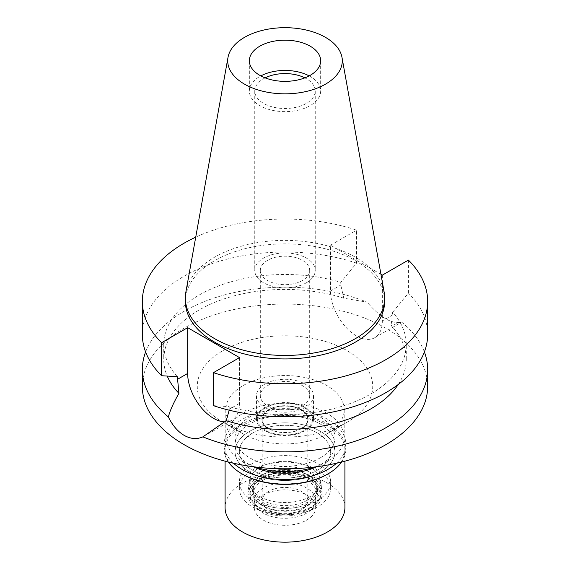 <?xml version="1.0" encoding="UTF-8"?>
<svg xmlns="http://www.w3.org/2000/svg" width="570" height="570" viewBox="0 0 570 570"><rect width="100%" height="100%" fill="white"/><g stroke="black" fill="none" stroke-linecap="round" stroke-linejoin="round"><path stroke-width="0.43" stroke-dasharray="2.85 2.14" d="M309.168 75.903A35.661 20.591 180 0 1 320.661 91.043A35.661 20.591 180 0 1 310.215 105.607A35.661 20.591 180 0 1 271.349 110.067A35.661 20.591 180 0 1 249.339 91.043A35.661 20.591 180 0 1 259.785 76.487A35.661 20.591 180 0 1 260.832 75.903M265.157 77.869A30.246 17.463 0 0 0 263.618 78.703A30.246 17.463 0 0 0 254.754 91.043A30.246 17.463 0 0 0 273.429 107.181A30.246 17.463 0 0 0 306.382 103.391A30.246 17.463 0 0 0 315.246 91.043A30.246 17.463 0 0 0 304.843 77.869M306.382 282.77A30.246 17.463 180 0 1 273.429 286.553A30.246 17.463 180 0 1 254.754 270.422A30.246 17.463 180 0 1 263.618 258.075A30.246 17.463 180 0 1 296.571 254.291A30.246 17.463 180 0 1 315.246 270.422A30.246 17.463 180 0 1 306.382 282.77M267.551 260.347A24.681 14.25 0 0 0 260.319 270.422A24.681 14.25 0 0 0 275.552 283.589A24.681 14.25 0 0 0 302.449 280.497A24.681 14.25 0 0 0 309.681 270.422A24.681 14.25 0 0 0 294.448 257.262A24.681 14.25 0 0 0 267.551 260.347M267.551 385.676A24.681 14.25 180 0 1 294.448 382.591A24.681 14.25 180 0 1 309.681 395.751A24.681 14.25 180 0 1 302.449 405.826A24.681 14.25 180 0 1 275.552 408.918A24.681 14.25 180 0 1 260.319 395.751A24.681 14.25 180 0 1 267.551 385.676M264.822 384.109A28.529 16.473 0 0 0 256.471 395.751A28.529 16.473 0 0 0 274.084 410.97A28.529 16.473 0 0 0 305.178 407.4A28.529 16.473 0 0 0 313.529 395.751A28.529 16.473 0 0 0 295.916 380.532A28.529 16.473 0 0 0 264.822 384.109M305.178 430.699A28.529 16.473 180 0 1 274.084 434.269A28.529 16.473 180 0 1 256.471 419.05A28.529 16.473 180 0 1 264.822 407.4A28.529 16.473 180 0 1 295.916 403.831A28.529 16.473 180 0 1 313.529 419.05A28.529 16.473 180 0 1 305.178 430.699M265.506 407.792A27.567 15.917 0 0 0 257.512 417.867A27.567 15.917 0 0 0 273.507 433.521A27.567 15.917 0 0 0 304.494 430.3A27.567 15.917 0 0 0 312.488 417.867A27.567 15.917 0 0 0 294.597 404.13A27.567 15.917 0 0 0 265.506 407.792A27.567 15.917 180 0 1 294.597 404.13A27.567 15.917 180 0 1 312.488 417.867A27.567 15.917 180 0 1 304.494 430.3A27.567 15.917 180 0 1 273.507 433.521A27.567 15.917 180 0 1 257.512 417.867A27.567 15.917 180 0 1 265.506 407.792M310.215 496.506A35.661 20.591 180 0 1 270.137 500.667A35.661 20.591 180 0 1 249.432 480.417A35.661 20.591 180 0 1 259.785 467.386A35.661 20.591 180 0 1 297.412 462.648A35.661 20.591 180 0 1 320.568 480.417A35.661 20.591 180 0 1 310.215 496.506M252.724 463.31A45.65 26.355 0 0 0 239.35 481.949A45.65 26.355 0 0 0 267.53 506.295A45.65 26.355 0 0 0 317.276 500.581A45.65 26.355 0 0 0 330.65 481.949A45.65 26.355 0 0 0 302.471 457.596A45.65 26.355 0 0 0 252.724 463.31M317.276 470.3A45.65 26.355 180 0 1 267.53 476.014A45.65 26.355 180 0 1 239.35 451.661A45.65 26.355 180 0 1 252.724 433.029A45.65 26.355 180 0 1 302.471 427.315A45.65 26.355 180 0 1 330.65 451.661A45.65 26.355 180 0 1 317.276 470.3A45.65 26.355 0 0 0 330.65 451.661A45.65 26.355 0 0 0 302.471 427.315A45.65 26.355 0 0 0 252.724 433.029A45.65 26.355 0 0 0 239.35 451.661A45.65 26.355 0 0 0 267.53 476.014A45.65 26.355 0 0 0 317.276 470.3M249.696 431.283A49.932 28.828 0 0 0 235.068 451.661A49.932 28.828 0 0 0 265.891 478.294A49.932 28.828 0 0 0 320.304 472.046A49.932 28.828 0 0 0 334.932 451.661A49.932 28.828 0 0 0 304.109 425.028A49.932 28.828 0 0 0 249.696 431.283A49.932 28.828 180 0 1 304.109 425.028A49.932 28.828 180 0 1 334.932 451.661A49.932 28.828 180 0 1 320.304 472.046A49.932 28.828 180 0 1 265.891 478.294A49.932 28.828 180 0 1 235.068 451.661A49.932 28.828 180 0 1 249.696 431.283M320.304 457.838A49.932 28.828 180 0 1 265.891 464.087A49.932 28.828 180 0 1 235.068 437.454A49.932 28.828 180 0 1 249.696 417.069A49.932 28.828 180 0 1 304.109 410.82A49.932 28.828 180 0 1 334.932 437.454A49.932 28.828 180 0 1 320.304 457.838M314.832 466.973A59.202 34.179 0 0 0 326.859 461.622A59.202 34.179 0 0 0 344.202 437.454A59.202 34.179 0 0 0 307.658 405.876A59.202 34.179 0 0 0 243.141 413.286A59.202 34.179 0 0 0 225.798 437.454A59.202 34.179 0 0 0 255.168 466.973M326.859 433.898A59.202 34.179 180 0 1 243.141 433.898A59.202 34.179 180 0 1 225.798 409.73A59.202 34.179 180 0 1 243.141 385.562A59.202 34.179 180 0 1 307.658 378.152A59.202 34.179 180 0 1 344.202 409.73A59.202 34.179 180 0 1 326.859 433.898L347.037 422.249L326.859 433.898M222.963 350.621A87.73 50.652 180 0 1 347.037 350.621A87.73 50.652 180 0 1 347.037 422.249A87.73 50.652 180 0 1 222.963 422.249A87.73 50.652 180 0 1 222.963 350.621M427.657 386.439A142.657 82.358 0 0 0 339.592 310.344A142.657 82.358 0 0 0 184.124 328.199A142.657 82.358 0 0 0 142.343 386.439M145.621 351.961A142.657 82.358 180 0 1 184.124 311.277A142.657 82.358 180 0 1 367.123 302.171L343.76 298.188A121.26 70.01 0 0 0 199.258 309.923A121.26 70.01 0 0 0 163.74 359.428A121.26 70.01 0 0 0 167.224 376.086M239.507 357.604L239.507 403.382A36.665 21.168 60 0 1 231.912 420.168A36.665 21.168 60 0 1 224.794 421.878M229.183 410.193L229.197 406.638A121.26 70.01 180 0 0 370.742 393.991A121.26 70.01 180 0 0 406.26 344.487L406.26 359.428A121.26 70.01 0 0 0 391.07 325.506L401.643 322.1C391.982 324.373 380.475 317.732 367.123 302.171M406.26 344.487A121.26 70.01 180 0 0 392.652 312.267L391.07 325.506M380.945 274.334L330.493 245.207L330.493 290.985A36.665 21.168 -120 0 0 356.421 335.887A36.665 21.168 -120 0 0 374.747 337.704A36.665 21.168 -120 0 0 382.342 320.917L382.342 275.139M343.76 298.188L340.803 285.029L340.803 282.335L356.564 263.148L356.564 230.159A142.657 82.358 180 0 0 195.731 237.163M401.643 322.1A142.657 82.358 180 0 1 424.379 351.961M398.202 384.515A121.26 70.01 0 0 0 406.26 359.428M213.436 405.648L229.197 406.638M330.493 245.207L356.564 230.159M384.643 301.409A99.643 57.527 0 0 0 323.133 248.256A99.643 57.527 0 0 0 214.541 260.725A99.643 57.527 0 0 0 185.357 301.409M177.348 376.706A121.26 70.01 180 0 1 163.74 344.487A121.26 70.01 180 0 1 199.258 294.982A121.26 70.01 180 0 1 340.803 282.335M356.564 263.148A142.657 82.358 0 0 0 184.124 276.158A142.657 82.358 0 0 0 142.343 334.398M392.652 312.267L408.412 293.087L408.412 260.091M427.657 334.398A142.657 82.358 0 0 0 408.412 293.087M185.884 291.983A99.643 57.527 180 0 1 214.541 257.234A99.643 57.527 180 0 1 318.331 243.696A99.643 57.527 180 0 1 384.116 291.983M259.279 472.637A36.38 21.005 0 0 0 248.727 485.925A36.38 21.005 0 0 0 269.838 506.58A36.38 21.005 0 0 0 310.721 502.341A36.38 21.005 0 0 0 321.273 485.925A36.38 21.005 0 0 0 297.661 467.799A36.38 21.005 0 0 0 259.279 472.637M268.655 409.616A23.113 13.345 0 0 0 261.887 419.05A23.113 13.345 0 0 0 276.158 431.376A23.113 13.345 0 0 0 301.345 428.483A23.113 13.345 0 0 0 308.113 419.05A23.113 13.345 0 0 0 293.842 406.724A23.113 13.345 0 0 0 268.655 409.616M301.345 428.718A23.113 13.345 180 0 1 276.158 431.611A23.113 13.345 180 0 1 261.887 419.285A23.113 13.345 180 0 1 268.655 409.844A23.113 13.345 180 0 1 293.842 406.959A23.113 13.345 180 0 1 308.113 419.285A23.113 13.345 180 0 1 301.345 428.718M268.862 409.965A22.821 13.181 0 0 0 262.179 419.285A22.821 13.181 0 0 0 276.265 431.454A22.821 13.181 0 0 0 301.138 428.597A22.821 13.181 0 0 0 307.821 419.285A22.821 13.181 0 0 0 293.735 407.108A22.821 13.181 0 0 0 268.862 409.965M301.138 509.901A22.821 13.181 180 0 1 276.265 512.758A22.821 13.181 180 0 1 262.179 500.581A22.821 13.181 180 0 1 268.862 491.269A22.821 13.181 180 0 1 293.735 488.412A22.821 13.181 180 0 1 307.821 500.581A22.821 13.181 180 0 1 301.138 509.901M263.312 488.062A30.673 17.706 0 0 0 256.999 507.813A30.673 17.706 0 0 0 306.689 513.107A30.673 17.706 0 0 0 313.001 507.813A30.673 17.706 0 0 0 302.392 485.996A30.673 17.706 0 0 0 263.312 488.062A30.673 17.706 0 0 0 254.327 500.581A30.673 17.706 0 0 0 256.999 507.813A30.673 17.706 0 0 0 306.689 513.107A30.673 17.706 0 0 0 313.001 507.813A30.673 17.706 0 0 0 315.673 500.581A30.673 17.706 0 0 0 296.735 484.222A30.673 17.706 0 0 0 263.312 488.062M310.415 507.806A35.946 20.748 180 0 1 252.189 501.6A35.946 20.748 180 0 1 259.585 478.458A35.946 20.748 180 0 1 305.385 476.036A35.946 20.748 180 0 1 317.811 501.6A35.946 20.748 180 0 1 310.415 507.806M262.806 480.318A31.386 18.119 0 0 0 253.614 493.128A31.386 18.119 0 0 0 272.987 509.872A31.386 18.119 0 0 0 307.194 505.939A31.386 18.119 0 0 0 316.386 493.128A31.386 18.119 0 0 0 297.013 476.392A31.386 18.119 0 0 0 262.806 480.318M307.194 500.303A31.386 18.119 180 0 1 272.987 504.229A31.386 18.119 180 0 1 253.614 487.485A31.386 18.119 180 0 1 262.806 474.675A31.386 18.119 180 0 1 297.013 470.749A31.386 18.119 180 0 1 316.386 487.485A31.386 18.119 180 0 1 307.194 500.303M316.628 466.745A49.932 28.828 0 0 0 320.304 464.828A49.932 28.828 0 0 0 334.932 444.443A49.932 28.828 0 0 0 304.109 417.81A49.932 28.828 0 0 0 249.696 424.059A49.932 28.828 0 0 0 235.068 444.443A49.932 28.828 0 0 0 253.372 466.745M317.276 507.108A45.65 26.355 180 0 1 267.53 512.822A45.65 26.355 180 0 1 239.35 488.469A45.65 26.355 180 0 1 252.724 469.837A45.65 26.355 180 0 1 302.471 464.123A45.65 26.355 180 0 1 330.65 488.469A45.65 26.355 180 0 1 317.276 507.108M261.801 475.074A32.811 18.945 0 0 0 252.189 488.469A32.811 18.945 0 0 0 272.446 505.975A32.811 18.945 0 0 0 308.199 501.864A32.811 18.945 0 0 0 317.811 488.469A32.811 18.945 0 0 0 297.554 470.97A32.811 18.945 0 0 0 261.801 475.074M308.199 505.127A32.811 18.945 180 0 1 272.446 509.231A32.811 18.945 180 0 1 252.189 491.732A32.811 18.945 180 0 1 261.801 478.337A32.811 18.945 180 0 1 297.554 474.233A32.811 18.945 180 0 1 317.811 491.732A32.811 18.945 180 0 1 308.199 505.127M258.773 476.591A37.093 21.411 0 0 0 247.907 491.732A37.093 21.411 0 0 0 270.807 511.518A37.093 21.411 0 0 0 311.227 506.873A37.093 21.411 0 0 0 322.093 491.732A37.093 21.411 0 0 0 299.193 471.946A37.093 21.411 0 0 0 258.773 476.591M311.227 509.673A37.093 21.411 180 0 1 270.807 514.311A37.093 21.411 180 0 1 247.907 494.525A37.093 21.411 180 0 1 258.773 479.384A37.093 21.411 180 0 1 299.193 474.746A37.093 21.411 180 0 1 322.093 494.525A37.093 21.411 180 0 1 311.227 509.673M260.283 480.261A34.955 20.178 0 0 0 253.094 502.769A34.955 20.178 0 0 0 309.717 508.796A34.955 20.178 0 0 0 316.906 502.769A34.955 20.178 0 0 0 304.822 477.902A34.955 20.178 0 0 0 260.283 480.261M263.312 495.052A30.673 17.706 180 0 1 296.735 491.212A30.673 17.706 180 0 1 315.673 507.571A30.673 17.706 180 0 1 306.689 520.096A30.673 17.706 180 0 1 273.265 523.93A30.673 17.706 180 0 1 254.327 507.571A30.673 17.706 180 0 1 263.312 495.052M344.914 507.571A59.914 34.592 0 0 0 307.928 475.615A59.914 34.592 0 0 0 242.635 483.111A59.914 34.592 0 0 0 225.086 507.571M242.635 474.261A59.914 34.592 180 0 1 225.086 449.801A59.914 34.592 180 0 1 242.635 425.341A59.914 34.592 180 0 1 307.928 417.839A59.914 34.592 180 0 1 344.914 449.801A59.914 34.592 180 0 1 327.365 474.261M341.558 462.049A60.912 35.169 0 0 0 345.912 448.982A60.912 35.169 0 0 0 308.313 416.492A60.912 35.169 0 0 0 241.929 424.116A60.912 35.169 0 0 0 224.088 448.982A60.912 35.169 0 0 0 228.442 462.049M233.529 463.246A60.912 35.169 180 0 1 224.088 444.443A60.912 35.169 180 0 1 241.929 419.577A60.912 35.169 180 0 1 308.313 411.953A60.912 35.169 180 0 1 345.912 444.443A60.912 35.169 180 0 1 336.471 463.246M239.507 403.382L229.197 409.338M392.652 314.961L382.342 320.917M330.493 290.985L340.803 285.029M249.339 60.762L249.339 91.043M320.661 60.762L320.661 91.043M254.754 91.043L254.754 270.422M315.246 91.043L315.246 270.422M260.319 270.422L260.319 395.751M309.681 270.422L309.681 395.751M256.471 395.751L256.471 419.05M313.529 395.751L313.529 419.05M248.727 485.925L249.432 480.417M321.273 485.925L320.568 480.417M239.35 488.469L239.35 481.949M330.65 488.469L330.65 481.949M235.068 437.454L235.068 444.443M334.932 437.454L334.932 444.443M225.798 409.73L225.798 437.454M344.202 409.73L344.202 437.454M243.141 433.898L222.963 422.249M231.912 420.168L205.92 435.174M374.747 337.704L400.746 322.691M163.74 344.487L163.74 359.428M262.179 419.285L262.179 500.581M307.821 419.285L307.821 500.581M253.094 502.769L252.189 501.6M316.906 502.769L317.811 501.6M253.614 487.485L253.614 493.128M316.386 487.485L316.386 493.128M252.189 488.469L252.189 491.732M317.811 488.469L317.811 491.732M247.907 491.732L247.907 494.525M322.093 491.732L322.093 494.525M315.673 500.581L315.673 507.571M254.327 500.581L254.327 507.571M225.086 449.801L225.086 461.18M344.914 449.801L344.914 461.18M224.088 444.443L224.088 448.982M345.912 444.443L345.912 448.982"/><path stroke-width="0.85" d="M259.785 46.206A35.661 20.591 0 0 0 249.339 60.762A35.661 20.591 0 0 0 271.349 79.786A35.661 20.591 0 0 0 310.215 75.326A35.661 20.591 0 0 0 320.661 60.762A35.661 20.591 0 0 0 298.652 41.738A35.661 20.591 0 0 0 259.785 46.206M260.832 75.903A35.661 20.591 180 0 1 309.168 75.903M304.843 77.869A30.246 17.463 0 0 0 265.157 77.869M255.168 466.973A59.202 34.179 0 0 0 314.832 466.973M380.945 274.334L382.342 275.139L408.412 260.091A142.657 82.358 180 0 1 427.657 301.409L427.657 334.398A142.657 82.358 0 0 1 385.876 392.637A142.657 82.358 0 0 1 213.436 405.648L213.436 372.659L239.507 357.604L187.658 327.672L161.588 342.72A142.657 82.358 180 0 1 142.343 301.409L142.343 334.398A142.657 82.358 0 0 0 161.588 375.716L177.348 376.706L178.93 393.35C173.522 402.819 169.995 410.678 168.357 416.934A142.657 82.358 180 0 1 142.343 369.517L142.343 386.439A142.657 82.358 0 0 0 230.408 462.526A142.657 82.358 0 0 0 385.876 444.671A142.657 82.358 0 0 0 427.657 386.439L427.657 369.517A142.657 82.358 180 0 1 385.876 427.757A142.657 82.358 180 0 1 202.877 436.862L226.24 420.667L229.183 410.193M142.343 369.517A142.657 82.358 180 0 1 145.621 351.961M168.357 416.934C172.439 425.363 177.69 431.504 184.124 435.359C190.694 439.007 196.942 439.513 202.877 436.862M224.794 421.878A36.665 21.168 60 0 1 213.579 418.351A36.665 21.168 60 0 1 187.658 373.45L187.658 327.672M167.224 376.086A121.26 70.01 0 0 0 178.93 393.35M424.379 351.961A142.657 82.358 180 0 1 427.657 369.517M226.24 420.667A121.26 70.01 0 0 0 370.742 408.932A121.26 70.01 0 0 0 398.202 384.515M427.657 301.409A142.657 82.358 180 0 1 385.876 359.642A142.657 82.358 180 0 1 213.436 372.659M142.343 301.409A142.657 82.358 180 0 1 184.124 243.169A142.657 82.358 180 0 1 195.731 237.163M185.357 297.911L185.357 301.409A99.643 57.527 0 0 0 246.867 354.554A99.643 57.527 0 0 0 355.459 342.086A99.643 57.527 0 0 0 384.643 301.409L384.643 297.911A99.643 57.527 180 0 1 355.459 338.594A99.643 57.527 180 0 1 246.867 351.063A99.643 57.527 180 0 1 185.357 297.911A99.643 57.527 180 0 1 185.884 291.983L228.014 57.349A57.292 33.074 180 0 1 244.487 37.378A57.292 33.074 180 0 1 304.159 29.59A57.292 33.074 180 0 1 341.986 57.349A57.292 33.074 180 0 1 325.513 84.153A57.292 33.074 180 0 1 260.376 90.623A57.292 33.074 180 0 1 228.014 57.349M161.588 342.72L161.588 375.716M341.986 57.349L384.116 291.983A99.643 57.527 180 0 1 384.643 297.911M253.372 466.745A49.932 28.828 0 0 0 316.628 466.745M225.086 461.18L225.086 507.571A59.914 34.592 0 0 0 262.072 539.534A59.914 34.592 0 0 0 327.365 532.031A59.914 34.592 0 0 0 344.914 507.571L344.914 461.18M327.365 474.261L328.071 473.855L327.365 474.261A59.914 34.592 180 0 1 242.635 474.261L241.929 473.855A60.912 35.169 0 0 0 328.071 473.855L328.071 473.855A60.912 35.169 0 0 0 341.558 462.049M228.442 462.049A60.912 35.169 0 0 0 241.929 473.855M336.471 463.246A60.912 35.169 180 0 1 328.071 469.309A60.912 35.169 180 0 1 233.529 463.246M177.348 379.399L187.658 373.45"/></g></svg>
